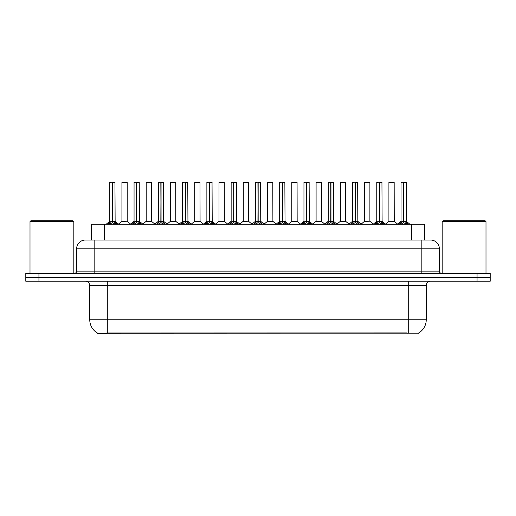 <?xml version="1.0" encoding="UTF-8"?>
<svg xmlns="http://www.w3.org/2000/svg" width="516" height="516" viewBox="0 0 516 516"><rect width="100%" height="100%" fill="white"/><g stroke="black" fill="none" stroke-linecap="round" stroke-linejoin="round"><path stroke-width="0.77" d="M88.455 240.037L91.351 240.037L91.351 224.267L424.739 224.267L424.739 240.037M418.831 332.897L418.831 333.794L97.253 333.794L97.253 332.949M89.765 319.772L107.289 319.772L107.289 285.6L89.765 285.6L89.765 319.772A15.332 15.332 0 0 0 97.343 333.001C98.479 333.446 101.794 333.446 107.289 333.001L406.956 332.923M418.657 333.001A15.332 15.332 0 0 0 426.235 319.772L426.235 285.6A4.38 4.38 0 0 1 430.615 281.22M38.945 273.332L490.2 273.332L490.2 277.279L25.8 277.279L25.8 281.22L38.945 281.22L38.945 277.279L25.8 277.279L25.8 273.332L38.945 273.332L38.945 277.279L490.2 277.279L490.2 281.22L38.945 281.22M439.38 248.802L76.62 248.802A8.759 8.759 0 0 1 85.385 240.037L430.615 240.037A8.759 8.759 0 0 1 439.38 248.802L439.38 271.145C439.497 272.461 440.225 273.19 441.567 273.332M76.62 248.802L76.62 271.145A2.193 2.193 0 0 1 74.433 273.332M107.928 224.267L109.431 222.686L112.301 221.235L112.301 222.764L112.456 182.206L109.876 182.206L112.378 182.206L112.378 221.196L115.403 222.686L116.906 224.267M112.301 182.206L109.785 182.296L109.785 221.196L112.301 221.235M112.527 221.235L112.527 222.764L112.456 221.196L115.042 221.196L112.527 221.203L112.527 182.206M112.817 221.37L115.126 221.37L114.958 182.206M112.301 182.296L112.456 221.196M112.378 182.206L111.54 182.206M112.011 221.37L109.785 221.203L112.417 221.196M115.403 222.686L115.403 224.267L112.527 222.764M112.301 222.764L109.437 224.273L109.431 222.686M125.214 221.196L124.433 221.196M127.181 182.296L121.924 182.296L127.181 182.296L127.175 221.203M125.427 182.206L122.008 182.206M121.924 182.296L121.924 221.196L124.549 221.196L121.924 221.196L118.48 224.092M132.199 224.267L133.702 222.686L136.572 221.235L136.572 222.764L136.727 182.206L134.147 182.206L136.65 182.206L136.65 221.196L139.675 222.686L141.178 224.267M136.579 182.206L134.057 182.296L134.057 221.196L136.572 221.235M136.798 221.235L136.798 222.764L136.727 221.196L139.314 221.196L136.798 221.203L136.798 182.206M137.088 221.37L139.397 221.37L139.23 182.206M136.572 182.296L136.727 221.196M136.65 182.206L135.811 182.206M136.282 221.37L134.057 221.203L136.688 221.196M139.675 222.686L139.675 224.267L136.798 222.764M136.572 222.764L133.709 224.273L133.702 222.686M156.471 224.267L157.973 222.686L160.844 221.235L160.844 222.764L160.998 182.206L163.501 182.206L158.418 182.206L160.921 182.206L161.076 222.764L160.998 221.196L163.585 221.196L161.069 221.203L161.069 182.206M161.069 221.235L163.946 222.686L165.449 224.267M160.85 182.206L158.328 182.296L158.328 221.196L160.844 221.235M161.36 221.37L163.669 221.37L163.501 182.206M160.844 182.296L160.998 221.196M160.921 182.206L160.083 182.206M160.553 221.37L158.328 221.203L160.96 221.196M163.94 224.273L161.076 222.764M160.844 222.764L157.98 224.273M180.742 224.267L182.245 222.686L185.115 221.235L185.115 222.764L185.27 182.206L182.69 182.206L185.192 182.206L185.192 221.196L188.217 222.686L189.72 224.267M185.121 182.206L182.6 182.296L182.6 221.196L185.115 221.235M185.347 221.235L185.347 222.764L185.27 221.196L187.856 221.196L185.341 221.196L185.341 182.206M185.631 221.37L187.94 221.37L187.772 182.206M185.115 182.296L185.27 221.196M185.192 182.206L184.354 182.206M184.825 221.37L182.6 221.203L185.231 221.196M188.217 222.686L188.217 224.267L185.347 222.764M185.115 222.764L182.251 224.273L182.245 222.686M205.013 224.267L206.516 222.686L209.386 221.235L209.386 222.764L209.541 182.206L206.961 182.206L209.464 182.206L209.464 221.196L212.489 222.686L213.992 224.267M209.393 182.206L206.871 182.296L206.871 221.196L209.386 221.235M209.619 221.235L209.619 222.764L209.541 221.196L212.128 221.196L209.619 221.203L209.612 182.206M209.902 221.37L212.211 221.37L212.044 182.206M209.386 182.296L209.541 221.196M209.464 182.206L208.625 182.206M209.096 221.37L206.871 221.203L209.502 221.196M212.489 222.686L212.489 224.267L209.619 222.764M209.386 222.764L206.523 224.273L206.516 222.686M149.485 221.196L148.705 221.196M146.196 182.296L151.452 182.296L151.53 221.37L146.112 221.37L148.821 221.196L146.196 221.203L146.196 182.296L151.452 182.296M149.698 182.206L146.28 182.206M173.757 221.196L172.976 221.196M170.467 182.296L175.724 182.296L175.801 221.37L170.383 221.37L173.092 221.196L170.467 221.203L170.467 182.296L175.724 182.296M173.969 182.206L170.551 182.206M198.028 221.196L197.247 221.196M194.738 182.296L199.995 182.296L200.073 221.37L194.655 221.37L197.364 221.196L194.738 221.203L194.738 182.296L199.995 182.296M198.241 182.206L194.822 182.206M30.005 221.635L30.883 220.758L72.943 220.758L73.82 221.635L30.005 221.635L30.005 273.332M73.82 221.635L73.82 273.332M442.18 221.635L443.057 220.758L485.117 220.758L485.995 221.635L442.18 221.635L442.18 273.332M485.995 221.635L485.995 273.332M229.285 224.267L230.787 222.686L233.658 221.235L233.658 222.764L233.812 182.206L231.233 182.206L233.735 182.206L233.735 221.196L236.76 222.686L238.263 224.267M233.664 182.206L231.142 182.296L231.142 221.196L233.658 221.235M233.89 221.235L233.89 222.764L233.812 221.196L236.399 221.196L233.89 221.203L233.883 182.206M234.174 221.37L236.483 221.37L236.315 182.206M233.658 182.296L233.812 221.196M233.735 182.206L232.897 182.206M233.367 221.37L231.142 221.203L233.774 221.196M236.76 222.686L236.76 224.267L233.89 222.764M233.658 222.764L230.794 224.273L230.787 222.686M253.556 224.267L255.059 222.686L257.929 221.235L257.929 222.764L258.084 182.206L255.504 182.206L258.006 182.206L258.006 221.196L261.031 222.686L262.534 224.267M257.935 182.206L255.414 182.296L255.414 221.196L257.929 221.235M258.161 221.235L258.161 222.764L258.084 221.196L260.67 221.196L258.161 221.203L258.155 182.206M258.445 221.37L260.754 221.37L260.586 182.206M257.929 182.296L258.084 221.196M258.006 182.206L257.168 182.206M257.639 221.37L255.414 221.203L258.045 221.196M261.031 222.686L261.031 224.267L258.161 222.764M257.929 222.764L255.065 224.273L255.059 222.686M277.827 224.267L279.33 222.686L282.2 221.235L282.2 222.764L282.355 182.206L279.775 182.206L282.278 182.206L282.278 221.196L285.303 222.686L286.806 224.267M282.207 182.206L279.685 182.296L279.685 221.196L282.2 221.235M282.433 221.235L282.433 222.764L282.355 221.196L284.942 221.196L282.433 221.203L282.426 182.206M282.716 221.37L285.025 221.37L284.858 182.206M282.2 182.296L282.355 221.196M282.278 182.206L281.439 182.206M281.91 221.37L279.685 221.203L282.317 221.196M285.296 224.273L282.433 222.764M282.2 222.764L279.337 224.273M222.299 221.196L221.525 221.196M219.01 182.296L224.267 182.296L224.344 221.37L218.926 221.37L221.635 221.196L219.01 221.203L219.01 182.296L224.267 182.296M222.512 182.206L219.094 182.206M246.571 221.196L245.797 221.196M248.538 182.296L243.281 182.296L248.538 182.296L248.531 221.203M246.783 182.206L243.365 182.206M243.281 182.296L243.281 221.196L245.906 221.196L243.281 221.196L239.843 224.092M270.842 221.196L270.068 221.196M267.552 182.296L272.809 182.296L272.887 221.37L267.469 221.37L270.178 221.196L267.552 221.203L267.552 182.296L272.809 182.296M271.055 182.206L267.636 182.206M302.099 224.267L303.601 222.686L306.472 221.235L306.472 222.764L306.627 182.206L304.047 182.206L306.549 182.206L306.549 221.196L309.574 222.686L311.077 224.267M306.478 182.206L303.956 182.296L303.956 221.196L306.472 221.235M306.704 221.235L306.704 222.764L306.627 221.196L309.213 221.196L306.704 221.203L306.697 182.206M306.988 221.37L309.297 221.37L309.129 182.206M306.472 182.296L306.627 221.196M306.549 182.206L305.711 182.206M306.182 221.37L303.956 221.203L306.588 221.196M309.574 222.686L309.574 224.267L306.704 222.764M306.472 222.764L303.608 224.273L303.601 222.686M326.37 224.267L327.873 222.686L330.743 221.235L330.743 222.764L330.898 182.206L328.318 182.206L330.82 182.206L330.82 221.196L333.846 222.686L335.348 224.267M330.75 182.206L328.228 182.296L328.228 221.196L330.743 221.235M330.975 221.235L330.975 222.764L330.898 221.196L333.484 221.196L330.975 221.203L330.969 182.206M331.259 221.37L333.568 221.37L333.401 182.206M330.743 182.296L330.898 221.196M330.82 182.206L329.982 182.206M330.453 221.37L328.228 221.203L330.859 221.196M333.846 222.686L333.846 224.267L330.975 222.764M330.743 222.764L327.879 224.273L327.873 222.686M350.641 224.267L352.144 222.686L355.014 221.235L355.014 222.764L355.169 182.206L352.589 182.206L355.092 182.206L355.092 221.196L358.117 222.686L359.62 224.267M355.021 182.206L352.499 182.296L352.499 221.196L355.014 221.235M355.247 221.235L355.247 222.764L355.169 221.196L357.756 221.196L355.247 221.203L355.24 182.206M355.53 221.37L357.84 221.37L357.672 182.206M355.014 182.296L355.169 221.196M355.092 182.206L354.253 182.206M354.724 221.37L352.505 221.203L355.131 221.196M358.117 222.686L358.117 224.267L355.247 222.764M355.014 222.764L352.151 224.273L352.144 222.686M374.913 224.267L376.416 222.686L379.286 221.235L379.286 222.764L379.441 182.206L376.861 182.206L379.363 182.206L379.363 221.196L382.388 222.686L383.891 224.267M379.292 182.206L376.77 182.296L376.77 221.196L379.286 221.235M379.518 221.235L379.518 222.764L379.441 221.196L382.027 221.196L379.518 221.203L379.512 182.206M379.802 221.37L382.111 221.37L381.943 182.206M379.286 182.296L379.441 221.196M379.363 182.206L378.525 182.206M378.996 221.37L376.777 221.203L379.402 221.196M382.388 222.686L382.388 224.267L379.518 222.764M379.286 222.764L376.422 224.273L376.416 222.686M399.184 224.267L400.687 222.686L403.557 221.235L403.557 222.764L403.712 182.206L401.132 182.206L403.635 182.206L403.635 221.196L406.66 222.686L408.162 224.267M403.564 182.206L401.042 182.296L401.042 221.196L403.557 221.235M403.789 221.235L403.789 222.764L403.712 221.196L406.298 221.196L403.789 221.203L403.783 182.206M404.073 221.37L406.382 221.37L406.215 182.206M403.557 182.296L403.712 221.196M403.635 182.206L402.796 182.206M403.267 221.37L401.048 221.203L403.673 221.196M406.653 224.273L403.789 222.764M403.557 222.764L400.693 224.273M295.113 221.196L294.339 221.196M291.824 182.296L297.081 182.296L297.158 221.37L291.74 221.37L294.449 221.196L291.824 221.203L291.824 182.296L297.081 182.296M295.326 182.206L291.908 182.206M319.385 221.196L318.611 221.196M316.095 182.296L321.352 182.296L321.429 221.37L316.011 221.37L318.72 221.196L316.095 221.203L316.095 182.296L321.352 182.296M319.598 182.206L316.179 182.206M343.656 221.196L342.882 221.196M340.367 182.296L345.623 182.296L345.701 221.37L340.283 221.37L342.992 221.196L340.367 221.203L340.367 182.296L345.623 182.296M343.869 182.206L340.45 182.206M367.927 221.196L367.153 221.196M369.895 182.296L364.638 182.296L369.895 182.296L369.888 221.203M368.14 182.206L364.722 182.206M364.638 182.296L364.638 221.196L367.263 221.196L364.638 221.196L361.2 224.092M392.199 221.196L391.425 221.196M388.909 182.296L394.166 182.296L394.243 221.37L388.825 221.37L391.534 221.196L388.909 221.203L388.909 182.296L394.166 182.296M392.412 182.206L388.993 182.206M407.001 333.794L407.001 332.923M109.082 333.794L109.082 332.923M104.49 240.037L104.49 224.267M411.594 240.037L411.594 224.267M408.711 281.22L408.711 285.6L107.289 285.6L107.289 281.22M426.235 285.6L408.711 285.6L408.711 319.772L426.235 319.772M408.711 333.001L408.711 319.772L107.289 319.772L107.289 333.001M477.055 281.22L477.055 273.332M94.144 273.332L94.144 240.037M76.62 271.145L439.38 271.145M421.856 240.037L421.856 273.332M115.042 182.296L112.527 182.296M115.861 223.086L115.861 224.267M108.966 223.086L108.966 224.267M127.181 221.203L121.841 221.37M139.314 182.296L136.798 182.296M140.133 223.086L140.133 224.267M133.238 223.086L133.238 224.267M163.585 182.296L161.069 182.296M163.946 222.686L163.946 224.267M164.404 223.086L164.404 224.267M157.973 222.686L157.973 224.267M157.509 223.086L157.509 224.267M187.856 182.296L185.347 182.296M188.675 223.086L188.675 224.267M181.78 223.086L181.78 224.267M212.128 182.296L209.619 182.296M212.947 223.086L212.947 224.267M206.052 223.086L206.052 224.267M236.399 182.296L233.89 182.296M237.218 223.086L237.218 224.267M230.323 223.086L230.323 224.267M260.67 182.296L258.161 182.296M261.489 223.086L261.489 224.267M254.594 223.086L254.594 224.267M284.942 182.296L282.433 182.296M285.303 222.686L285.303 224.267M285.761 223.086L285.761 224.267M279.33 222.686L279.33 224.267M278.872 223.086L278.872 224.267M248.538 221.203L243.197 221.37M309.213 182.296L306.704 182.296M310.032 223.086L310.032 224.267M303.144 223.086L303.144 224.267M333.484 182.296L330.975 182.296M334.303 223.086L334.303 224.267M327.415 223.086L327.415 224.267M357.756 182.296L355.247 182.296M358.575 223.086L358.575 224.267M351.686 223.086L351.686 224.267M382.027 182.296L379.518 182.296M382.846 223.086L382.846 224.267M375.958 223.086L375.958 224.267M406.298 182.296L403.789 182.296M406.66 222.686L406.66 224.267M407.118 223.086L407.118 224.267M400.687 222.686L400.687 224.267M400.229 223.086L400.229 224.267M369.895 221.203L364.554 221.37M89.765 285.6C89.507 282.942 88.043 281.478 85.385 281.22M109.708 221.37L106.135 224.267M115.126 221.37L118.699 224.267M127.259 221.37L130.619 224.092M133.979 221.37L130.406 224.267M139.397 221.37L142.971 224.267M158.251 221.37L154.677 224.267M163.669 221.37L167.242 224.267M182.522 221.37L178.949 224.267M187.94 221.37L191.513 224.267M206.793 221.37L203.22 224.267M212.211 221.37L215.785 224.267M146.112 221.37L142.751 224.092M151.53 221.37L154.89 224.092M170.383 221.37L167.023 224.092M175.801 221.37L179.162 224.092M194.655 221.37L191.294 224.092M200.073 221.37L203.433 224.092M231.065 221.37L227.492 224.267M236.483 221.37L240.056 224.267M255.336 221.37L251.763 224.267M260.754 221.37L264.327 224.267M279.608 221.37L276.034 224.267M285.025 221.37L288.599 224.267M218.926 221.37L215.572 224.092M224.344 221.37L227.704 224.092M248.615 221.37L251.976 224.092M267.469 221.37L264.115 224.092M272.887 221.37L276.247 224.092M303.879 221.37L300.306 224.267M309.297 221.37L312.87 224.267M328.15 221.37L324.577 224.267M333.568 221.37L337.142 224.267M352.422 221.37L348.848 224.267M357.84 221.37L361.413 224.267M376.693 221.37L373.12 224.267M382.111 221.37L385.684 224.267M400.964 221.37L397.391 224.267M406.382 221.37L409.956 224.267M291.74 221.37L288.386 224.092M297.158 221.37L300.518 224.092M316.011 221.37L312.657 224.092M321.429 221.37L324.79 224.092M340.283 221.37L336.929 224.092M345.701 221.37L349.061 224.092M369.972 221.37L373.332 224.092M388.825 221.37L385.471 224.092M394.243 221.37L397.604 224.092"/></g></svg>
